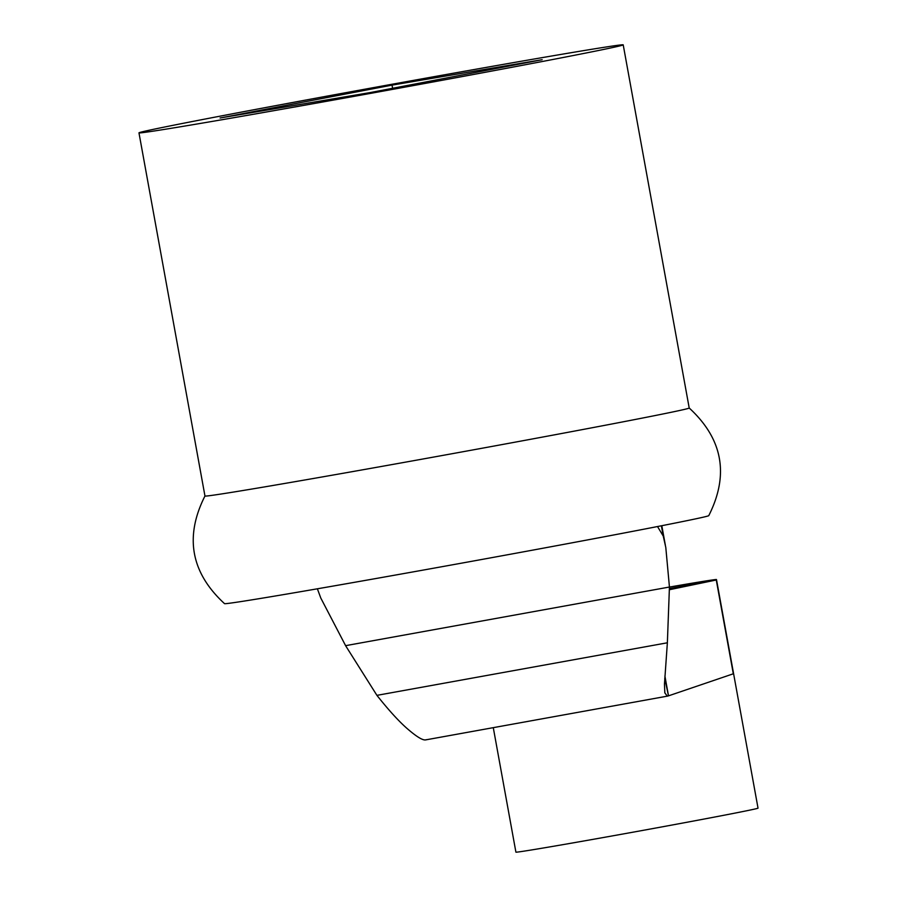 <?xml version="1.0" encoding="UTF-8"?>
<svg xmlns="http://www.w3.org/2000/svg" width="897" height="897" viewBox="0 0 897 897"><rect width="100%" height="100%" fill="white"/><g stroke="black" fill="none" stroke-linecap="round" stroke-linejoin="round"><path stroke-width="1.35" d="M138.968 132.857A246.092 2.568 -10.3 0 0 373.096 92.918A246.092 2.568 -10.3 0 0 622.653 45.13A246.092 2.568 -10.3 0 0 623.213 44.85A246.092 2.568 -10.3 0 0 380.631 86.325A246.092 2.568 -10.3 0 0 138.968 132.857L204.965 496.019A246.092 2.568 169.7 0 0 439.093 456.08A246.092 2.568 169.7 0 0 688.649 408.303A246.092 2.568 169.7 0 0 689.21 408.012A246.092 2.568 169.7 0 0 689.199 408C722.825 438.947 729.351 474.838 708.765 515.652A246.092 2.568 169.7 0 1 467.102 562.15A246.092 2.568 169.7 0 1 224.53 603.647C190.893 572.69 184.378 536.81 204.965 495.996M392.034 85.125L542.147 59.707L370.147 92.582L220.057 118L392.034 85.125L392.606 88.287M669.442 589.721L716.266 579.989L733.264 673.512A159.397 11.123 -100.3 0 1 733.309 673.793L668.5 695.848L664.901 676.013M716.266 579.989L669.442 588.567M669.431 587.143L667.368 642.79L664.464 684.086L664.834 692.854L667.29 696.162L668.5 695.837L664.744 678.311M657.523 526.55L663.253 536.092L665.798 547.484L669.442 587.03L345.614 645.661M345.592 645.638L320.801 598.064L317.37 588.802M426.288 739.677C423.788 740.911 418.148 737.827 409.368 730.45C400.466 723.083 389.646 711.388 376.919 695.354L345.637 645.75M376.919 695.354L667.368 642.79M669.454 587.064A123.046 1.289 169.7 0 1 716.49 579.552L758.032 808.152A123.046 1.289 169.7 0 1 637.206 831.418A123.046 1.289 169.7 0 1 515.91 852.15L493.283 727.658M716.49 579.552A123.046 1.289 169.7 0 1 708.933 581.379M663.253 536.092L661.381 525.788M425.615 739.902L667.29 696.162M665.372 545.286L661.818 525.709M689.21 408.012L623.213 44.85"/></g></svg>

